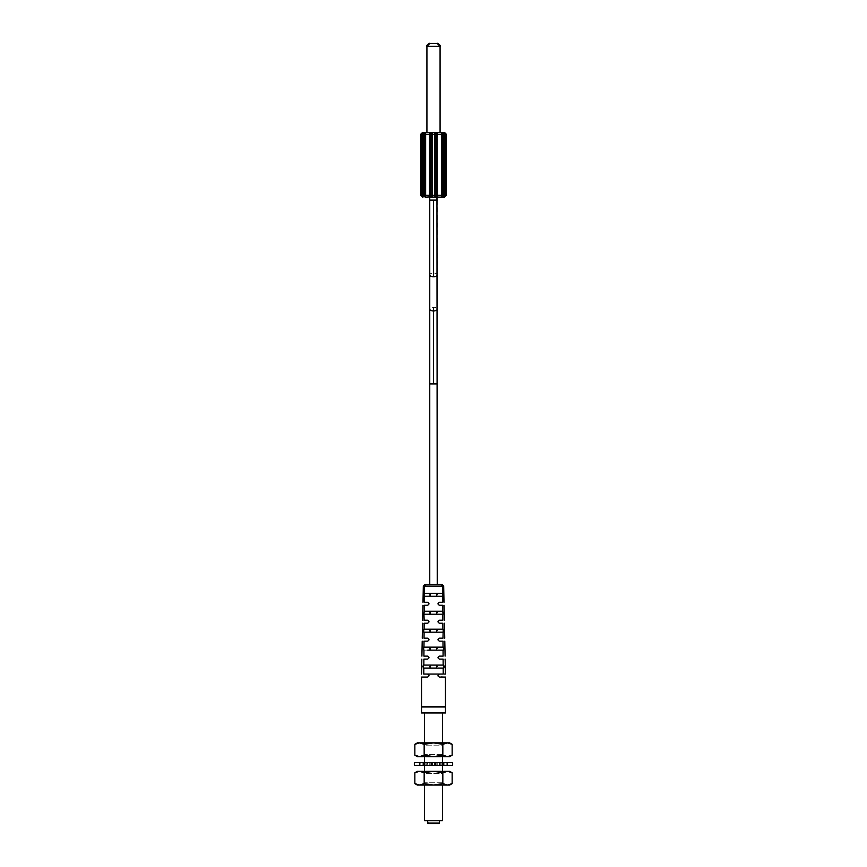 <?xml version="1.0" encoding="UTF-8"?>
<svg xmlns="http://www.w3.org/2000/svg" width="867" height="867" viewBox="0 0 867 867"><rect width="100%" height="100%" fill="white"/><g stroke="black" fill="none" stroke-linecap="round" stroke-linejoin="round"><path stroke-width="0.65" stroke-dasharray="4.33 3.25" d="M425.469 132.553L425.643 132.738C425.339 132.12 424.711 132.64 423.725 134.287C424.743 132.629 425.372 132.109 425.643 132.738L425.144 134.287L425.643 132.738L425.144 134.287L429.523 134.287L430.043 132.738C431.43 132.12 432.178 132.64 432.308 134.287C432.145 132.629 431.387 132.109 430.043 132.738L429.523 134.287L430.043 132.738C431.43 132.12 432.178 132.64 432.308 134.287L434.692 134.287L435.375 132.64L434.692 134.287L434.692 195.313C434.855 196.982 435.613 197.503 436.957 196.874L437.477 195.324L436.957 196.874L434.876 196.527L436.957 196.874L435.234 195.313L436.6 196.354L435.234 195.313L432.308 195.313L432.156 196.462L432.308 134.287L432.308 195.313L430.4 196.354L431.766 195.313L430.4 196.354L430.119 195.313L430.119 134.287L430.4 133.258L432.308 134.287L431.766 195.313L431.766 134.287L431.766 195.313L434.692 195.313L434.692 134.287L436.6 133.258L435.234 134.287L436.6 133.258L436.881 134.287L436.6 196.354L437.477 195.324L436.957 196.874L436.6 196.354M437.239 200.114L437.239 274.904A3.739 1.875 -0 0 0 433.5 273.029A3.739 1.875 -0 0 1 437.239 274.904A3.739 1.875 -0 0 1 433.5 276.768A3.739 1.875 0 0 1 429.761 274.904A3.739 1.875 0 0 1 433.5 273.029L433.5 200.114L437.239 200.114L429.761 200.114L437.239 200.114L437.239 197.112L429.761 197.112L433.5 197.112L429.761 197.112L430.877 197.058L430.043 196.874L429.523 195.324L429.523 134.287L425.144 134.287L425.643 196.874L425.144 195.324L425.285 196.451L424.31 195.313L425.307 196.408L425.643 132.738A1.799 1.55 90 0 1 426.412 132.499A1.799 1.55 90 0 0 425.643 132.738A1.799 1.55 90 0 1 426.412 132.499L436.957 132.499L436.6 133.258L436.957 132.738L437.477 134.287L441.856 134.287L441.357 132.738C441.661 132.12 442.289 132.64 443.275 134.287C442.257 132.629 441.628 132.109 441.357 132.738L441.856 134.287L441.357 132.738C441.661 132.12 442.289 132.64 443.275 134.287L444.457 134.287L444.251 133.204L444.424 134.287L444.251 133.204L445.237 134.287L444.251 133.204L444.424 134.287C443.622 132.629 443.741 132.109 444.814 132.738L445.833 134.287L444.814 132.738C443.731 132.12 443.611 132.64 444.457 134.287C443.622 132.629 443.741 132.109 444.814 132.738A1.799 1.55 90 0 0 444.045 132.499L430.043 132.499L436.957 132.499L436.123 132.553L436.957 132.738L437.477 134.287L436.957 132.738C435.57 132.12 434.822 132.64 434.692 134.287L432.308 134.287L432.308 195.313L435.234 195.313L435.234 134.287L435.234 195.313L435.234 134.287L431.766 134.287M424.191 196.495L423.725 195.313C424.743 196.982 425.372 197.503 425.643 196.874C425.339 197.492 424.711 196.972 423.725 195.313L423.725 134.287L422.543 134.287L422.576 195.313C423.378 196.982 423.259 197.503 422.186 196.874L421.167 195.313L421.167 134.287L421.167 195.324L422.186 196.874C423.269 197.492 423.389 196.972 422.543 195.313C423.378 196.982 423.259 197.503 422.186 196.874L421.167 195.313L421.167 134.287L422.207 133.258L421.763 134.287L420.603 134.287L422.186 132.738C423.269 132.12 423.389 132.64 422.543 134.287C423.378 132.629 423.259 132.109 422.186 132.738L421.167 134.287L422.186 132.738C423.269 132.12 423.389 132.64 422.543 134.287L422.207 133.258L422.576 134.287L423.725 134.287L424.266 133.041M433.5 197.112L426.412 197.112A1.799 1.55 90 0 1 425.643 196.874L425.545 197.058M424.353 133.897L422.543 134.287L422.576 195.313L422.457 134.287L422.457 195.313L423.725 195.313L422.457 195.313L422.771 196.56L422.749 133.204L422.207 133.258L422.207 196.354L422.186 132.738A1.799 1.55 90 0 1 422.576 132.553M421.763 195.324L421.763 134.287L421.763 195.324M433.5 276.768L433.5 200.114L429.761 200.114L430.4 196.354L430.119 134.287L425.036 134.287L425.036 195.313L425.329 196.549L425.144 195.313L429.523 195.313L425.036 195.313L425.036 134.287L425.036 195.324L425.643 196.874L425.144 195.313L430.119 195.313L430.4 133.258L430.043 132.499L422.955 132.499A1.799 1.55 -90 0 0 422.186 132.738A1.799 1.55 -90 0 1 422.955 132.499L420.603 134.287L420.603 195.313L421.763 195.313L421.167 195.313M430.043 197.112L430.043 196.874C431.43 197.492 432.178 196.972 432.308 195.313L431.766 195.313M441.541 197.047L441.856 195.324L441.357 196.874C441.661 197.492 442.289 196.972 443.275 195.313C442.257 196.982 441.628 197.503 441.357 196.874L441.856 195.313L436.881 195.313L436.881 134.287L436.881 195.324L437.477 195.324L437.477 134.287L437.477 195.324L437.477 134.287L436.881 134.287L441.856 134.287L441.693 196.354L441.964 134.287L437.477 134.287M443.85 132.64L444.814 132.738A1.799 1.55 90 0 0 444.045 132.499L440.588 132.499A1.799 1.55 -90 0 1 441.357 132.738L441.455 132.553M426.922 132.499L440.078 132.499L426.922 132.499L440.078 132.499L426.922 132.499L426.922 46.341L440.078 46.341L440.078 132.499M445.237 195.313L446.397 195.313L445.833 195.313L446.397 195.313L446.397 134.287L444.045 132.499A1.799 1.55 -90 0 1 444.814 132.738L445.833 134.287L445.237 134.287L445.237 195.324L444.251 196.408L444.424 195.313C443.622 196.982 443.741 197.503 444.814 196.874C443.731 197.492 443.611 196.972 444.457 195.313L444.251 196.408L445.237 195.313L445.237 134.287L444.814 132.738L444.251 133.204L444.814 132.738L443.85 132.575M436.957 196.874L444.045 197.112A1.799 1.55 -90 0 0 444.814 196.874L444.251 196.408L445.833 195.324L445.833 134.287L445.833 195.324L445.833 134.287L446.397 134.287L445.237 134.287L445.237 195.324L445.833 195.324L444.814 196.874C443.731 197.492 443.611 196.972 444.457 195.313L444.543 134.287L443.275 134.287L442.799 196.506M441.715 196.451L441.671 133.063L442.69 134.287L441.693 133.204L442.69 134.287L442.69 195.313L441.693 196.408L443.275 195.313L443.275 134.287L442.69 134.287L442.69 195.313L444.543 195.313L444.543 134.287L444.229 196.56L444.543 134.287L443.275 134.287L443.275 195.313L442.69 195.313L442.69 134.287L443.275 134.287L441.693 133.204L442.69 134.287M435.234 195.313L435.234 134.287M429.761 407.826L429.761 584.325L437.239 584.325L429.761 584.325L437.239 584.325L437.239 407.826M442.614 593.299L442.56 586.103C444.045 586.081 444.045 586.081 442.56 586.114L440.848 584.325L426.152 584.325L424.44 586.114C422.955 586.081 422.955 586.081 424.44 586.114L424.386 593.299L442.799 593.299L443.265 594.502M435.884 584.325L432.351 584.325M442.56 586.103L424.44 586.114M424.158 596.29L424.321 602.283L427.518 602.283C429.479 603.269 429.479 604.266 427.518 605.274L424.288 605.274L424.245 611.257L442.755 611.257L442.712 605.274L439.482 605.274C437.532 604.256 437.532 603.259 439.482 602.283L442.679 602.283L442.636 596.29L424.158 596.29L424.386 593.299M443.2 595.727L442.636 596.29M424.201 593.299L430.4 593.299L429.804 594.795M442.744 593.299L424.256 593.299M436.6 593.299L442.799 593.299M430.4 596.29L436.6 596.29L437.196 594.795M442.712 605.274C444.511 605.274 444.511 605.274 442.712 605.274M442.755 611.257L443.546 612.405M443.481 613.652L443.059 614.248L423.941 614.248L424.245 611.257M423.941 614.248L424.18 620.23L427.518 620.23C429.468 621.216 429.468 622.213 427.518 623.221L424.158 623.221L424.104 629.204L442.896 629.204L442.842 623.221L439.482 623.221C437.532 622.213 437.532 621.216 439.482 620.23L442.82 620.23L442.777 614.248M430.4 614.248L436.6 614.248L437.196 612.752M436.6 611.257L443.015 611.257L436.6 611.257M423.985 611.257L430.4 611.257L423.985 611.257M424.18 620.23C422.121 620.23 422.121 620.23 424.18 620.23M424.288 605.274C422.489 605.274 422.489 605.274 424.288 605.274M424.158 623.221C422.045 623.221 422.045 623.221 424.158 623.221M443.601 632L423.399 632M423.226 631.577L423.161 630.342M423.996 632.195L424.039 638.177L427.518 638.177C429.479 639.163 429.479 640.16 427.518 641.168L424.017 641.168L423.974 647.15L443.026 647.15L442.983 641.168L439.482 641.168C437.532 640.171 437.532 639.174 439.482 638.177L443.243 638.177M430.4 629.204L443.243 629.204L430.4 629.204L429.804 630.699M430.4 632.195L436.6 632.195L437.196 630.699M442.961 638.177L442.918 632.195M442.983 641.168C445.389 641.168 445.389 641.168 442.983 641.168M443.481 647.15L444.132 648.278M444.153 648.906L443.525 650.142L423.475 650.142L423.974 647.15M422.532 666.734L423.269 665.097L443.167 665.097L443.124 659.115C445.833 659.115 445.833 659.115 443.124 659.115L439.482 659.115C437.532 658.118 437.532 657.121 439.482 656.124L443.492 656.124M443.102 656.124L443.46 650.142M443.189 650.142L439.233 650.142M430.4 650.142L436.6 650.142L437.196 648.646M423.952 650.142L423.898 656.124L427.518 656.124C429.468 657.121 429.468 658.118 427.518 659.115L423.876 659.115L423.833 665.097M436.6 647.15L430.4 647.15L436.6 647.15M423.855 647.15L425.144 647.15M424.017 641.168C421.611 641.168 421.611 641.168 424.017 641.168M423.822 650.142L427.767 650.142M444.392 667.373L443.785 668.089L423.226 668.089L422.565 667.081M423.67 665.097L430.4 665.097L429.804 666.593M436.6 665.097L430.4 665.097M443.167 665.097L444.435 666.192M430.4 668.089L423.226 668.089M443.362 668.089L438.908 668.089M443.189 668.089L443.232 674.071C446.202 674.071 446.202 674.071 443.232 674.071L427.518 674.071L428.699 674.656M423.811 668.089L423.768 674.071L427.518 674.071M439.482 674.071L438.81 674.233M445.465 677.062L438.301 676.477M438.019 675.252L438.301 674.656M421.535 706.681L445.465 706.681M427.518 677.062L421.535 677.062M428.981 675.892L428.699 676.477M444.869 706.681L422.131 706.681L444.869 706.681M422.131 706.984L444.869 706.984L422.131 706.984M445.465 706.984L421.535 706.984M421.535 712.967L445.465 712.967M442.473 712.967L424.527 712.967L442.473 712.967M424.527 820.659L442.473 820.659M424.527 742.878L424.527 756.642M424.527 762.624L424.527 765.312M424.527 771.294L424.527 785.058M442.473 742.878L442.473 756.642M442.473 762.624L442.473 765.312M442.473 771.294L442.473 785.058M439.482 820.659L427.518 820.659L439.482 820.659M427.518 823.054L439.482 823.054M428.114 823.65L438.886 823.65M432.004 823.65L434.996 823.65L432.004 823.65L434.996 823.65L432.004 823.65L432.004 823.054L434.996 823.054L432.004 823.054L434.996 823.054L432.004 823.054L432.004 823.65M434.996 823.65L434.996 823.054L434.996 823.65M423.638 668.089L428.092 668.089M437.196 666.593L436.6 668.089L443.655 668.089M430.4 647.15L429.804 648.646M430.4 611.257L429.804 612.752M441.856 195.313L437.477 195.313L441.964 195.313L441.671 133.052L441.964 195.324L441.856 134.287M430.4 196.354L430.043 196.874L430.119 195.313L429.523 195.313M425.285 133.16L425.307 196.408L425.643 132.738M425.459 197.047L424.212 196.516M423.15 196.972L422.186 196.874A1.799 1.55 -90 0 0 422.955 197.112A1.799 1.55 -90 0 1 422.186 196.874L422.749 196.408L422.749 133.204L422.771 196.56M422.576 134.287L422.457 195.313L423.725 195.313L423.725 134.287L423.725 195.313L424.31 195.313L423.725 195.313L424.31 195.313L424.31 134.287L425.307 133.204L425.307 196.408L424.31 195.313L424.31 134.287L424.31 195.313M433.37 43.35L429.913 43.35M433.5 43.35L437.087 43.35M425.144 195.313L425.144 134.287L425.036 195.324L425.144 134.287L425.643 196.874A1.799 1.55 -90 0 0 426.412 197.112A1.799 1.55 90 0 1 425.643 196.874M443.004 762.624L443.004 765.312L443.709 765.312L443.004 765.312L443.004 762.624L447.545 762.624L443.004 762.624M452.65 765.312L414.35 765.312M446.852 765.312L419.455 765.312L447.545 765.312L443.709 765.312L446.852 765.312L446.852 762.624L446.852 765.312M443.015 765.312L443.07 762.624L443.015 765.312M452.65 762.624L414.35 762.624M437.228 762.624L440.772 762.624L436.155 762.624L437.228 762.624L437.228 765.312L437.228 762.624M435.527 762.624L434.584 762.624L435.527 762.624L435.527 765.312L435.527 762.624M432.416 762.624L434.584 762.624L431.473 762.624L432.416 762.624L432.416 765.312L432.416 762.624M430.845 762.624L429.772 762.624L430.845 762.624L430.845 765.312L430.845 762.624M426.228 762.624L429.772 762.624L425.795 762.624L426.228 765.312L426.228 762.624M425.935 762.624L427.713 762.624L425.935 762.624L425.935 765.312L425.935 762.624M427.539 762.624L426.011 762.624L427.539 762.624L427.539 765.312L427.539 762.624M424.852 762.624L422.186 762.624L424.852 762.624L424.852 765.312L424.852 762.624M420.95 762.624L419.476 762.624L420.95 762.624L420.95 765.312L420.95 762.624M419.455 762.624L420.148 762.624L419.455 762.624L419.476 765.312L419.476 762.624M423.291 762.624L420.148 762.624L423.996 762.624L423.291 762.624L423.291 765.312L423.291 762.624M423.985 762.624L423.985 765.312L423.985 762.624M425.795 765.312L425.795 762.624L425.795 765.312M423.93 765.312L423.93 762.624M439.135 762.624L439.135 765.312L439.135 762.624M444.749 771.294L442.473 773.57L424.527 773.57L422.251 771.294L444.749 771.294L422.251 771.294M422.251 785.058L424.527 782.782L424.527 773.57L442.473 773.57L442.473 782.782L444.749 785.058L422.251 785.058L444.749 785.058M417.341 771.294L449.659 771.294M448.618 771.392L442.831 772.746L433.5 771.294L424.169 772.746L419.509 771.294L414.849 772.746M442.831 772.746L442.831 783.616L447.491 785.058L452.151 783.616M452.151 772.746L449.778 771.663M424.169 772.746L424.169 783.616L433.5 785.058L442.831 783.616M414.849 783.616L417.222 784.689M418.382 784.971L424.169 783.616M417.341 785.058L449.659 785.058M442.473 782.782L424.527 782.782L442.473 782.782M444.749 742.878L442.473 745.154L424.527 745.154L422.251 742.878L444.749 742.878L422.251 742.878M422.251 756.642L424.527 754.366L424.527 745.154L442.473 745.154L442.473 754.366L444.749 756.642L422.251 756.642L444.749 756.642M417.341 742.878L449.659 742.878M448.618 742.965L442.831 744.319L433.5 742.878L424.169 744.319L419.509 742.878L414.849 744.319M442.831 744.319L442.831 755.2L447.491 756.642L452.151 755.2M452.151 744.319L449.778 743.247M424.169 744.319L424.169 755.2L433.5 756.642L442.831 755.2M414.849 755.2L417.222 756.273M418.382 756.555L424.169 755.2M417.341 756.642L449.659 756.642M442.473 754.366L424.527 754.366L442.473 754.366M420.603 134.287L421.763 134.287M423.725 134.287L424.31 134.287L423.725 134.287M429.523 134.287L429.523 195.324L429.523 134.287M440.588 197.112A1.799 1.55 -90 0 0 441.357 196.874L441.693 196.354L441.357 196.874A1.799 1.55 90 0 1 440.588 197.112A1.799 1.55 90 0 0 441.357 196.874M441.357 132.738A1.799 1.55 -90 0 0 440.588 132.499A1.799 1.55 -90 0 1 441.357 132.738L441.693 133.258L441.357 132.738M444.424 195.313L444.424 134.287M444.045 197.112A1.799 1.55 90 0 0 444.814 196.874L444.814 196.874A1.799 1.55 90 0 1 444.045 197.112M433.5 310.982A3.739 1.875 -0 0 1 429.761 309.107A3.739 1.875 -0 0 1 433.5 307.243A3.739 1.875 0 0 1 437.239 309.107A3.739 1.875 0 0 1 433.5 310.982L433.5 383.897L433.5 307.243L433.5 383.897L437.239 383.897L429.761 383.897L433.5 383.897L429.761 383.897L429.761 309.107A3.739 1.875 -0 0 1 433.5 307.243A3.739 1.875 0 0 1 437.239 309.107L437.239 383.897L433.5 383.897M433.5 200.114L433.5 273.029A3.739 1.875 0 0 0 429.761 274.904L429.761 309.107M446.397 134.287L445.833 134.287M426.922 46.341L440.078 46.341L426.922 46.341L427.095 45.344M422.955 197.112A1.799 1.55 90 0 1 422.186 196.874M422.543 195.313L422.749 133.204M425.329 133.063L425.144 134.287M440.772 765.312L440.772 762.624L440.772 765.312M441.065 765.312L441.065 762.624L441.065 765.312M436.155 762.624L436.155 765.312L436.155 762.624M434.584 765.312L434.584 762.624L434.584 765.312M431.473 765.312L431.473 762.624L431.473 765.312M429.772 765.312L429.772 762.624L429.772 765.312M427.713 762.624L427.713 765.312L427.713 762.624M426.011 762.624L426.011 765.312L426.011 762.624M422.186 765.312L422.186 762.624L422.186 765.312M420.148 762.624L420.148 765.312L420.148 762.624M439.287 762.624L439.287 765.312L439.287 762.624M439.461 765.312L439.461 762.624L439.461 765.312M440.989 762.624L440.989 765.312L440.989 762.624M442.148 765.312L442.148 762.624L442.148 765.312M444.814 765.312L444.814 762.624L444.814 765.312M446.05 765.312L446.05 762.624L446.05 765.312M447.524 765.312L447.524 762.624L447.545 765.312M443.709 762.624L443.709 765.312L443.709 762.624M426.412 132.499L440.588 132.499M420.603 195.313L422.392 197.112M422.457 134.287L422.771 133.052L422.457 134.287M444.543 195.313L444.229 133.052L444.543 195.313M446.397 195.313L444.608 197.112M441.671 133.063L441.671 196.549M429.761 200.114L429.761 274.904M437.239 274.904L437.239 309.107M441.693 133.204L441.693 196.408M444.251 133.204L444.251 196.408M440.078 46.341L439.905 45.344M441.205 765.312L441.205 762.624L441.205 765.312M427.865 765.312L427.865 762.624L427.865 765.312M423.996 765.312L423.996 762.624L423.996 765.312M443.07 765.312L443.07 762.624"/><path stroke-width="1.3" d="M425.643 196.874A1.799 1.55 -90 0 0 426.412 197.112L430.043 196.874L429.523 195.313L425.036 195.313L425.643 196.874L425.643 132.738C425.339 132.12 424.711 132.64 423.725 134.287L423.725 195.313C424.743 196.982 425.372 197.503 425.643 196.874L425.307 196.354M421.763 134.287L422.186 132.738L422.576 134.287C423.378 132.629 423.259 132.109 422.186 132.738L421.167 134.287L421.763 134.287L421.763 195.324L422.749 196.408L422.576 195.313C423.378 196.982 423.259 197.503 422.186 196.874C423.269 197.492 423.389 196.972 422.543 195.313L422.543 134.287L424.31 134.287L425.307 133.204L424.31 134.287L425.307 133.204L424.31 134.287L424.353 195.714M424.31 195.313L425.307 196.408L424.31 195.313L422.543 195.313M431.766 134.287L432.308 134.287C432.145 132.629 431.387 132.109 430.043 132.738L430.4 196.354L431.766 195.313L431.766 134.287L430.4 133.258L429.523 134.287L430.043 132.499L444.045 132.499A1.799 1.55 90 0 1 444.814 132.738C443.731 132.12 443.611 132.64 444.457 134.287C443.622 132.629 443.741 132.109 444.814 132.738L444.251 133.204L445.822 134.287M435.234 195.313L434.692 195.313C434.855 196.982 435.613 197.503 436.957 196.874L436.881 134.287L436.6 133.258L435.234 134.287L435.234 195.313L436.6 196.354L437.477 195.313L436.957 132.738L437.477 134.287L441.964 134.287L441.357 132.738A1.799 1.55 -90 0 0 440.588 132.499L444.608 132.499L446.397 134.287L446.397 195.324L445.237 195.313L445.237 134.287L445.833 134.287L444.814 132.738M440.588 197.112A1.799 1.55 -90 0 0 441.357 196.874L441.964 195.324L441.357 196.874C441.661 197.492 442.289 196.972 443.275 195.313L443.275 134.287L444.543 134.287L444.229 133.052L444.457 195.313C443.622 196.982 443.741 197.503 444.814 196.874A1.799 1.55 90 0 1 444.045 197.112L436.957 197.112L437.239 584.325L435.884 584.325M435.375 132.64L436.123 132.553L435.375 132.64M441.693 133.204L442.69 134.287L441.693 133.204M431.625 196.972L430.877 197.058L431.625 196.972M444.457 134.287L444.229 196.56L444.543 195.313L442.69 195.313L441.693 196.408L442.69 195.313L441.693 196.408L442.69 195.313L442.69 134.287L443.275 134.287C442.257 132.629 441.628 132.109 441.357 132.738L441.856 195.324M424.386 593.299L424.44 586.103C422.955 586.081 422.955 586.081 424.44 586.114C422.955 586.081 422.955 586.081 424.44 586.114L426.152 584.325C424.765 584.325 424.765 584.325 426.152 584.325C424.765 584.325 424.765 584.325 426.152 584.325L440.848 584.325C442.235 584.325 442.235 584.325 440.848 584.325C442.235 584.325 442.235 584.325 440.848 584.325L442.56 586.114C444.045 586.081 444.045 586.081 442.56 586.114C444.045 586.081 444.045 586.081 442.56 586.114L442.614 593.299L424.201 593.299L424.158 596.29M432.351 584.325L429.761 584.325L429.761 383.897L437.239 383.897L437.239 407.826M424.44 586.103L442.56 586.114M442.842 596.29L442.679 602.283L439.482 602.283C437.521 603.269 437.521 604.266 439.482 605.274L442.712 605.274L442.755 611.257L424.245 611.257L424.288 605.274L427.518 605.274C429.468 604.256 429.468 603.259 427.518 602.283L424.321 602.283C422.565 602.283 422.565 602.283 424.321 602.283C422.565 602.283 422.565 602.283 424.321 602.283L424.364 596.29L442.842 596.29L442.614 593.299M442.679 602.283C444.435 602.283 444.435 602.283 442.679 602.283C444.435 602.283 444.435 602.283 442.679 602.283M443.265 594.502L443.2 595.727M430.4 596.29L424.364 596.29L430.4 596.29L430.4 593.299L436.6 593.299L436.6 596.29L430.4 596.29L429.804 594.795M442.636 596.29L436.6 596.29L442.636 596.29M437.196 594.795L436.6 593.299M442.712 605.274C444.511 605.274 444.511 605.274 442.712 605.274M443.546 612.405L443.481 613.652M443.059 614.248L442.755 611.257M442.777 614.248L442.82 620.23C444.879 620.23 444.879 620.23 442.82 620.23C444.879 620.23 444.879 620.23 442.82 620.23L439.482 620.23C437.532 621.216 437.532 622.213 439.482 623.221L442.842 623.221L442.896 629.204L424.104 629.204L424.158 623.221L427.518 623.221C429.468 622.213 429.468 621.216 427.518 620.23L424.18 620.23C422.121 620.23 422.121 620.23 424.18 620.23C422.121 620.23 422.121 620.23 424.18 620.23L423.941 614.248L442.777 614.248M437.196 612.752L436.6 611.257L436.6 614.248L430.4 614.248L430.4 611.257M424.245 611.257L423.941 614.248M424.288 605.274C422.489 605.274 422.489 605.274 424.288 605.274M424.158 623.221C422.045 623.221 422.045 623.221 424.158 623.221M423.161 630.342L423.757 629.204L423.703 632.195L442.918 632.195L424.082 632.195L430.4 632.195L430.4 629.204M437.196 630.699L436.6 629.204L436.6 632.195L443.286 632.195L443.243 629.204L442.961 638.177L439.482 638.177C437.521 639.163 437.521 640.16 439.482 641.168L442.983 641.168L443.026 647.15L423.974 647.15L424.017 641.168L427.518 641.168C429.468 640.171 429.468 639.174 427.518 638.177L424.039 638.177C421.687 638.177 421.687 638.177 424.039 638.177C421.687 638.177 421.687 638.177 424.039 638.177L424.082 632.195M429.804 630.699L430.4 632.195M442.842 623.221C444.955 623.221 444.955 623.221 442.842 623.221C444.955 623.221 444.955 623.221 442.842 623.221M442.961 638.177C445.313 638.177 445.313 638.177 442.961 638.177C445.313 638.177 445.313 638.177 442.961 638.177M442.983 641.168C445.389 641.168 445.389 641.168 442.983 641.168M444.132 648.278L444.153 648.906M443.46 650.142L443.481 647.15M439.233 650.142L443.048 650.142L443.102 656.124C445.757 656.124 445.757 656.124 443.102 656.124C445.757 656.124 445.757 656.124 443.102 656.124L439.482 656.124C437.532 657.121 437.532 658.118 439.482 659.115L443.124 659.115C445.833 659.115 445.833 659.115 443.124 659.115L443.167 665.097L423.269 665.097L423.226 668.089L443.774 668.089L443.189 668.089L443.232 674.071C446.202 674.071 446.202 674.071 443.232 674.071L439.482 674.071C437.532 675.068 437.532 676.065 439.482 677.062L445.465 677.062L445.465 706.681L421.535 706.681L421.535 677.062L427.518 677.062C429.468 676.076 429.468 675.079 427.518 674.071L423.768 674.071C420.798 674.071 420.798 674.071 423.768 674.071C420.798 674.071 420.798 674.071 423.768 674.071L423.811 668.089M427.767 650.142L443.048 650.142M441.867 647.15L443.156 647.15L441.867 647.15M437.196 648.646L436.6 647.15L436.6 650.142L430.4 650.142L430.4 647.15M423.519 647.15L423.822 650.142M423.269 665.097L423.833 665.097L423.876 659.115C421.167 659.115 421.167 659.115 423.876 659.115C421.167 659.115 421.167 659.115 423.876 659.115L427.518 659.115C429.468 658.118 429.468 657.121 427.518 656.124L423.898 656.124C421.243 656.124 421.243 656.124 423.898 656.124C421.243 656.124 421.243 656.124 423.898 656.124L423.952 650.142M424.017 641.168C421.611 641.168 421.611 641.168 424.017 641.168M425.144 647.15L423.855 647.15M429.804 666.593L430.4 668.089L430.4 665.097L443.33 665.097L436.6 665.097L436.6 668.089L438.908 668.089M443.167 665.097L443.731 665.097L443.167 665.097M444.435 666.192L444.468 666.734M443.774 668.089L443.731 665.097M444.652 674.071L445.465 674.071L445.161 659.115M427.518 674.071L439.482 674.071M438.301 676.477L438.019 675.892M428.699 674.656L428.981 675.252M428.699 676.477L427.518 677.062M421.535 706.984L445.465 706.984L445.465 712.967L421.535 712.967L421.535 706.984M424.527 712.967L424.527 742.878M424.527 756.642L424.527 762.624M424.527 765.312L424.527 771.294M424.527 785.058L424.527 820.659L442.473 820.659L442.473 785.058M442.473 712.967L442.473 742.878M442.473 756.642L442.473 762.624M442.473 765.312L442.473 771.294M427.518 820.659L428.114 823.65L438.886 823.65L439.482 823.054L427.518 823.054M439.482 820.659L439.482 823.054M428.092 668.089L430.4 668.089M430.4 665.097L423.67 665.097M437.196 666.593L436.6 665.097M429.804 648.646L430.4 650.142M429.804 612.752L430.4 614.248M429.761 200.114L429.761 274.904A3.739 1.875 0 0 0 433.5 276.768L433.5 200.114L429.761 200.114L429.761 197.112L433.5 197.112M430.043 197.112L436.957 197.112L437.477 195.313L441.856 195.313M437.477 134.287L436.881 134.287L437.477 134.287L436.957 132.738C435.57 132.12 434.822 132.64 434.692 134.287L434.692 195.313L432.308 195.313L432.308 134.287L435.234 134.287M422.186 132.738A1.799 1.55 -90 0 1 422.955 132.499L426.412 132.499A1.799 1.55 90 0 0 425.643 132.738L425.307 133.258L425.643 132.738M424.266 133.041L425.469 132.553M445.714 133.659L446.397 134.287M440.078 132.499L440.078 46.341L426.922 46.341L426.922 132.499M429.913 43.35L433.63 43.35L429.913 43.35L426.922 46.341C426.087 45.279 429.913 42.548 429.913 43.35L437.087 43.35L440.078 46.341C440.913 45.279 437.087 42.548 437.087 43.35L433.37 43.35L437.087 43.35M421.286 195.942L422.207 196.354M429.523 195.324L430.119 195.324L429.523 195.324L429.523 134.287L425.036 134.287L425.307 133.258M430.4 196.354L430.043 196.874C431.43 197.492 432.178 196.972 432.308 195.313L431.766 195.313M442.799 196.506L441.541 197.047M445.237 195.313L444.814 196.874L445.833 195.324M414.35 765.312L452.65 765.312L452.65 762.624L414.35 762.624L414.35 765.312M452.151 772.746L449.659 771.294L417.341 771.294L414.849 772.746L419.509 771.294L424.169 772.746L433.5 771.294L442.831 772.746L447.491 771.294L452.151 772.746L452.151 783.616L447.491 785.058L442.831 783.616L442.831 772.746M442.831 783.616L433.5 785.058L424.169 783.616L424.169 772.746M424.169 783.616L419.509 785.058L414.849 783.616L414.849 772.746M452.151 783.616L449.659 785.058L417.341 785.058L414.849 783.616M449.778 771.663L448.618 771.392M417.222 784.689L418.382 784.971M452.151 744.319L449.659 742.878L417.341 742.878L414.849 744.319L419.509 742.878L424.169 744.319L433.5 742.878L442.831 744.319L447.491 742.878L452.151 744.319L452.151 755.2L447.491 756.642L442.831 755.2L442.831 744.319M442.831 755.2L433.5 756.642L424.169 755.2L424.169 744.319M424.169 755.2L419.509 756.642L414.849 755.2L414.849 744.319M452.151 755.2L449.659 756.642L417.341 756.642L414.849 755.2M449.778 743.247L448.618 742.965M417.222 756.273L418.382 756.555M421.178 195.324L421.763 195.324L421.167 195.324L421.167 134.287L420.603 134.287L422.955 132.499A1.799 1.55 90 0 0 422.576 132.553M433.5 383.897L433.5 310.982A3.739 1.875 0 0 0 437.239 309.107M429.761 274.904L429.761 309.107A3.739 1.875 -0 0 0 433.5 310.982M433.5 276.768A3.739 1.875 -0 0 0 437.239 274.904M433.5 200.114L437.239 200.114M421.167 195.313L422.955 197.112A1.799 1.55 -90 0 1 422.186 196.874M422.749 196.506L422.749 133.204M445.833 134.287L445.833 195.313M441.877 584.325L443.676 586.092L444.002 602.283M425.123 584.325L423.324 586.092L422.998 602.283M444.067 605.274L444.37 620.23M422.63 620.23L422.933 605.274M422.262 638.177L422.565 623.221M444.435 623.221L444.738 638.177M444.793 641.168L445.096 656.124M421.904 656.124L422.207 641.168M421.535 674.071L421.839 659.115M429.761 309.107L429.761 407.826M426.412 132.499L430.043 132.499M425.329 133.052L425.329 196.549M420.603 134.287L420.603 195.313M441.671 196.549L441.671 133.063M446.397 195.313L444.608 197.112"/></g></svg>
